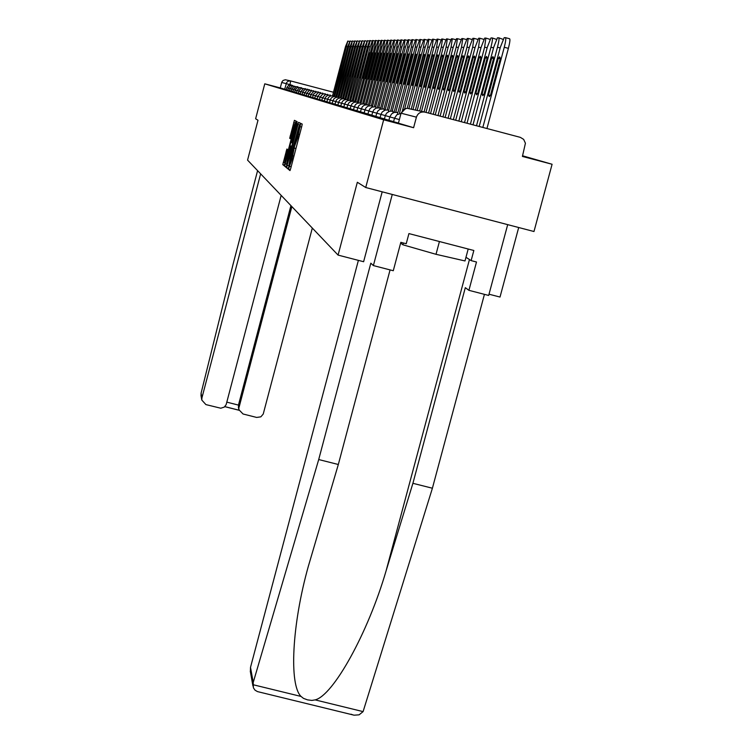 <?xml version="1.0" encoding="UTF-8"?>
<svg xmlns="http://www.w3.org/2000/svg" width="753" height="753" viewBox="0 0 753 753"><rect width="100%" height="100%" fill="white"/><g stroke="black" fill="none" stroke-linecap="round" stroke-linejoin="round"><path stroke-width="1.13" d="M288.926 167.75L288.587 169.434L289.99 170.592L290.743 168.371L301.755 126.476L302.217 124.076L300.701 123.351L297.642 137.78L294.545 146.346L291.985 159.297L288.926 167.75M286.874 149.028L282.78 164.634L284.229 165.829L295.515 123.388L295.967 121.082L294.414 120.329L289.698 138.288L290.347 138.684L294.715 124.01L293.519 130.175L286.564 156.68L284.69 162.394L287.505 149.471L286.865 149.028M416.409 117.157C417.915 113.138 420.767 111.463 424.974 112.131L520.332 137.357L523.664 139.38L525.425 143.239L522.413 156.426L552.09 164.258L533.981 231.519L365.732 187.516L357.336 182.273L338.078 255.098L247.558 160.116L257.997 120.245L255.634 118.767L264.774 83.818L383.654 119.812L413.604 127.709L416.409 117.157L401.057 113.204L398.412 123.181L401.057 113.204L405.594 108.536M365.732 187.516L383.654 119.812M287.109 165.444L286.639 167.825L288.154 169.077L288.888 166.884L299.769 125.487L300.231 123.125L298.583 122.334L287.109 165.444L289.133 165.98M286.159 167.43L284.681 166.206L285.142 163.862L296.466 121.318L297.153 121.647L296.691 123.972L291.9 142.788L292.352 143.07L293.077 140.886L297.793 123.746L286.168 167.43M552.09 164.258L522.582 155.796M518.695 227.519L500.011 297.049L489.008 294.207M264.774 83.818L280.276 87.913L281.82 82.086L283.034 80.477L285.321 79.762L290.479 80.891M338.078 255.098L363.643 261.724M288.39 88.12L286.771 87.687L286.244 89.692L287.862 90.134M290.046 88.581L288.39 88.139L287.853 90.181L289.51 90.624M291.74 89.061L290.037 88.609L289.5 90.671L291.195 91.122M293.463 89.551L291.731 89.089L291.185 91.169L292.917 91.64M297.04 90.567L293.454 89.579L292.908 91.687L294.677 92.158M300.099 87.668L297.887 87.292L295.778 88.863L294.668 92.214L296.484 92.694M300.786 91.631L297.03 90.595L296.466 92.751L298.329 93.25M303.873 88.675L301.605 88.261L299.449 89.88L298.31 93.297L300.212 93.805M304.711 92.741L300.776 91.659L300.202 93.861L302.151 94.389M307.826 89.729L307.826 89.221L305.502 89.287L303.299 90.934L302.132 94.436L304.127 94.972M306.753 93.316L304.701 92.779L304.108 95.029L306.16 95.575M308.834 93.909L306.744 93.353L306.142 95.64L308.231 96.196M310.97 94.52L308.824 93.946L308.222 96.252L310.368 96.836M315.413 95.772L310.961 94.549L310.349 96.892L312.551 97.485M318.585 92.61L318.594 91.998L316.599 91.941L313.766 93.814L312.533 97.542L314.792 98.154M317.719 96.431L315.403 95.81L314.773 98.21L317.088 98.831M320.091 97.099L317.71 96.469L317.069 98.897L319.451 99.537M322.519 97.786L320.081 97.137L319.432 99.603L321.87 100.262M325.023 98.502L322.51 97.834L321.851 100.328L324.364 100.996M327.583 99.227L325.014 98.539L324.345 101.071L326.924 101.759M330.228 99.97L327.574 99.264L326.906 101.834L329.55 102.54M332.939 100.742L330.219 100.017L329.532 102.615L332.252 103.349M335.725 101.533L332.93 100.789L332.233 103.425L335.029 104.178M338.605 102.342L335.716 101.58L335.01 104.253L337.899 105.025M341.561 103.18L338.586 102.389L337.871 105.109L340.845 105.9M344.601 104.046L341.542 103.236L340.817 105.985L343.876 106.804M347.745 104.94L344.592 104.093L343.857 106.888L347.001 107.735M350.973 105.853L347.726 104.987L346.982 107.83L350.23 108.696M354.315 106.794L350.964 105.909L350.201 108.79L353.552 109.684M357.76 107.773L354.296 106.851L353.524 109.778L356.978 110.71M361.308 108.78L357.741 107.83L356.96 110.804L360.527 111.764M364.979 109.825L361.299 108.837L360.499 111.858L364.179 112.846M368.782 110.898L364.97 109.882L364.151 112.95L367.963 113.976M372.697 112.009L368.763 110.955L367.935 114.08L371.869 115.134M376.764 113.157L372.688 112.075L371.841 115.247L375.916 116.338M380.962 114.352L376.745 113.223L375.888 116.451L380.105 117.59M385.32 115.585L380.943 114.418L380.077 117.703L384.444 118.88M389.828 116.856L385.301 115.651L384.416 119.002L388.943 120.216M394.516 118.183L389.809 116.931L388.906 120.339L393.603 121.6M399.372 119.558L394.487 118.259L393.574 121.732L398.45 123.04M280.276 87.913L286.253 89.654M413.604 127.709L398.441 123.191M288.86 165.745L299.026 126.165L290.178 157.951L288.87 165.745M287.881 157.537L286.658 163.834L288.568 158.045L291.044 148.586L291.072 145.95L287.881 157.537M490.485 95.33L500.378 58.31L499.625 56.823L498.335 58.235L488.499 95.047L489.252 96.638L490.485 95.33M482.833 127.436L504.265 47.251C505.743 41.415 506.157 38.215 505.498 37.65L504.171 37.688L500.359 47.232L479.19 126.476M505.592 37.678L509.612 38.751C510.27 39.316 509.866 42.516 508.388 48.352L504.265 47.251M486.946 128.528L508.388 48.352M490.354 95.537L488.499 95.047M500.256 58.753L498.335 58.235M483.981 94.407L493.686 58.075L492.961 56.616L491.718 58.009L482.071 94.134L482.786 95.697L483.981 94.407M476.498 125.76L497.479 47.223C498.928 41.49 499.343 38.347 498.721 37.801L497.432 37.829L493.723 47.204L472.997 124.838M498.806 37.819L503.032 39.363M483.85 94.614L482.071 94.134M493.573 58.499L491.718 58.009M477.713 93.523L487.238 57.849L486.551 56.419L485.337 57.783L475.868 93.259L476.545 94.793L477.713 93.523M470.399 124.151L490.947 47.185C492.368 41.566 492.782 38.478 492.18 37.942L490.947 37.97L487.323 47.175L467.02 123.257M492.264 37.961L496.387 39.354M477.59 93.72L475.868 93.259M487.125 58.254L485.337 57.783M250.401 671.798L250.504 667.365L253.224 682.444L253.394 687.781L254.994 690.153L257.47 691.593L354.126 715.19L359.087 714.832L363.097 711.613L432.401 488.226L412.908 483.313L465.316 287.665L468.912 290.329L476.498 262.006L471.124 260.613L473.844 250.485L408.926 233.59L406.225 243.737L400.831 242.334L393.282 270.732L373.384 265.583L392.266 194.453L507.691 224.639L488.678 295.449L468.912 290.329M390.073 269.903L338.323 464.497L308.382 566.134C291.797 625.112 289.067 685.061 301.049 696.44L303.497 698.379L307.535 699.876L311.874 700.422L315.112 699.885C333.231 695.631 368.066 632.802 386.082 570.868L412.908 483.313M338.323 464.497L318.707 459.546L370.824 263.183L373.384 265.583M253.224 682.444L318.707 459.546M432.401 488.226L484.433 294.348M358.39 260.359L250.504 667.365M382.185 191.817L363.614 261.715M465.975 257.281L471.124 260.613M351.011 714.211L353.279 715.011M260.642 173.839L201.926 397.876L201.804 400.059L205.908 404.596L220.78 408.22L224.29 407.1L226.145 404.653L281.17 195.385M201.042 395.814L201.079 393.217L233.279 263.409L257.592 170.639M238.532 408.107L238.456 405.095L239.012 409.83L243.04 413.99L256.651 417.435L260.858 416.833L263.23 414.046L312.316 228.065M239.068 407.288L291.863 206.604M226.841 402.149L238.456 405.095L290.931 205.625M400.634 243.087L402.911 244.8L436.015 254.307L464.996 260.943L468.187 249.017M403.392 243.003L402.911 244.8M439.423 241.525L436.015 254.307M471.67 92.666L481.016 57.633L480.358 56.221L479.181 57.567L469.891 92.412L470.54 93.918L471.67 92.666M464.516 122.598L484.64 47.157L485.873 38.074L484.687 38.102L481.148 47.147L461.25 121.732M485.958 38.092L489.977 39.354M471.547 92.854L469.891 92.412M480.913 58.028L479.181 57.567M465.834 91.847L475.011 57.416L474.39 56.042L473.251 57.36L464.121 91.602L464.733 93.071L465.834 91.847M458.841 121.092L478.56 47.128L479.793 38.205L478.644 38.234L475.181 47.119L455.687 120.264M479.868 38.224L483.793 39.372M465.721 92.026L464.121 91.602M474.908 57.802L473.251 57.36M460.205 91.047L469.223 57.219L468.62 55.863L467.509 57.153L458.549 90.812L459.132 92.261L460.205 91.047M453.362 119.642L472.686 47.1L473.919 38.328L472.809 38.365L469.43 47.091L450.313 118.842M473.985 38.347L477.807 39.41M460.092 91.226L458.549 90.812M469.119 57.586L467.509 57.153M454.765 90.275L463.622 57.021L463.048 55.684L461.975 56.955L453.155 90.049L453.72 91.471L454.765 90.275M448.063 118.24L467.02 47.081L468.244 38.45L467.171 38.478L463.867 47.062L445.117 117.468M468.31 38.469L472.018 39.467M454.661 90.454L453.155 90.049M463.528 57.369L461.975 56.955M449.503 89.532L458.21 56.823L457.664 55.515L456.61 56.767L447.95 89.315L448.487 90.708L449.503 89.532M442.943 116.884L461.533 47.053L462.756 38.572L461.721 38.601L458.483 47.034L440.1 116.131M462.822 38.591L466.418 39.542M449.4 89.701L447.95 89.315M458.116 57.172L456.61 56.767M444.411 88.816L452.977 56.644L452.449 55.355L451.433 56.588L442.915 88.6L443.423 89.974L444.411 88.816M437.992 115.576L456.233 47.025L457.447 38.685L456.45 38.714L453.287 47.015L435.243 114.851M444.317 88.976L442.915 88.6M452.882 56.974L451.433 56.588M439.488 88.12L447.903 56.466L447.414 55.195L446.407 56.409L438.039 87.913L438.528 89.259L439.488 88.12M433.201 114.315L451.103 47.006L452.318 38.798L451.339 38.827L448.242 46.987L430.537 113.609M439.394 88.28L438.039 87.913M447.819 56.786L446.407 56.409M434.716 87.442L442.999 56.287L442.529 55.044L441.55 56.24L433.314 87.244L433.775 88.572L434.716 87.442M428.561 113.082L446.134 46.978L447.338 38.902L446.397 38.93L443.366 46.968L425.982 112.404M434.632 87.593L433.314 87.244M442.915 56.607L441.55 56.24M430.095 86.793L438.246 56.127L437.794 54.894L436.844 56.07L428.73 86.604L429.182 87.903L430.095 86.793M424.061 111.924L441.314 46.959L442.519 39.005L441.616 39.034L438.641 46.95L421.539 111.34M430.01 86.943L428.73 86.604M438.171 56.428L436.844 56.07M425.624 86.162L433.643 55.957L433.201 54.753L432.278 55.91L424.297 85.974L424.73 87.254L425.624 86.162M419.666 110.898L436.655 46.94L437.851 39.109L436.966 39.137L434.057 46.931L417.218 110.333M425.539 86.303L424.297 85.974M433.559 56.259L432.278 55.91M421.275 85.55L429.172 55.807L428.758 54.611L427.855 55.76L419.995 85.362L420.409 86.623L421.275 85.55M415.411 109.91L432.128 46.921L433.323 39.203L432.467 39.231L429.615 46.902L413.03 109.364M421.2 85.682L419.995 85.362M429.097 56.089L427.855 55.76M417.068 84.948L424.843 55.656L424.438 54.48L423.553 55.609L415.816 84.778L416.211 86.011L417.068 84.948M411.279 108.95L427.742 46.893L428.928 39.297L428.099 39.325L425.294 46.884L408.973 108.413M416.993 85.089L415.816 84.778M424.767 55.929L423.553 55.609M412.973 84.374L420.635 55.506L420.249 54.348L419.383 55.458L411.769 84.204L412.145 85.418L412.973 84.374M407.204 108.253L423.487 46.874L424.664 39.391L423.883 39.41L421.106 46.865L404.662 108.884M412.898 84.505L411.769 84.204M420.56 55.769L419.383 55.458M409.001 83.809L416.55 55.364L416.183 54.225L415.336 55.317L407.825 83.649L408.192 84.844L409.001 83.809M402.46 110.55L419.346 46.855L420.522 39.485L419.741 39.504L417.04 46.846L399.542 112.865M408.935 83.941L407.825 83.649M416.475 55.618L415.336 55.317M405.142 83.263L412.578 55.223L412.23 54.094L411.402 55.176L404.003 83.103L404.352 84.289L405.142 83.263M397.942 112.451L415.336 46.837L416.494 39.57L415.741 39.589L413.086 46.827L395.843 111.924M405.076 83.385L404.003 83.103M412.512 55.477L411.402 55.176M401.396 82.736L408.719 55.082L408.38 53.981L407.58 55.044L400.285 82.576L400.615 83.743L401.396 82.736M394.29 111.51L411.43 46.827L412.588 39.655L411.853 39.674L409.246 46.808L392.247 111.002M401.33 82.858L400.285 82.576M408.653 55.327L407.58 55.044M397.744 82.218L404.973 54.95L404.643 53.858L396.671 82.068L396.991 83.216L397.744 82.218M390.732 110.606L407.637 46.808L408.785 39.74L408.07 39.758L405.509 46.799L388.755 110.079M397.688 82.341L396.671 82.068M404.907 55.195L403.862 54.913M394.205 81.719L401.321 54.828L401.01 53.745L393.151 81.569L393.461 82.708L394.205 81.719M387.277 109.722L403.937 46.79L405.086 39.815L404.389 39.834L401.876 46.78L385.348 109.213M394.139 81.832L393.151 81.569M401.264 55.054L400.248 54.79M390.751 81.23L397.772 54.696L397.48 53.642L389.734 81.089L390.026 82.199L390.751 81.23M383.917 108.846L400.351 46.771L401.49 39.89L400.812 39.909L398.346 46.761L382.044 108.366M390.694 81.343L389.734 81.089M397.716 54.922L396.727 54.658M387.39 80.759L394.318 54.574L394.035 53.529L386.402 80.618L386.675 81.719L387.39 80.759M380.651 107.99L396.85 46.752L397.989 39.965L397.33 39.984L394.901 46.742L378.815 107.538M387.334 80.863L386.402 80.618M394.261 54.8L393.301 54.545M384.124 80.298L390.958 54.461L390.685 53.425L383.155 80.157L383.428 81.239L384.124 80.298M377.46 107.18L393.452 46.742L394.581 40.041L393.932 40.06L391.551 46.733L375.681 106.728M384.068 80.402L383.155 80.157M390.901 54.677L389.96 54.423M380.933 79.846L387.682 54.348L387.419 53.322L379.992 79.714L380.256 80.778L380.933 79.846M374.354 106.38L390.139 46.724L391.259 40.116L390.628 40.135L388.284 46.714L372.622 105.928M380.886 79.95L379.992 79.714M387.626 54.555L386.713 54.31M377.837 79.404L384.491 54.235L384.237 53.228L376.914 79.272L377.159 80.336L377.837 79.404M371.333 105.608L386.91 46.714L388.021 40.182L387.409 40.201L385.103 46.705L369.648 105.166M377.78 79.507L376.914 79.272M384.435 54.432L383.541 54.197M374.806 78.98L381.376 54.122L381.131 53.124L373.912 78.849L374.147 79.893L374.806 78.98M368.396 104.836L383.757 46.695L384.868 40.248L384.265 40.267L381.997 46.686L366.739 104.422M374.759 79.074L373.912 78.849M381.329 54.32L380.453 54.094M371.86 78.566L378.11 53.03L370.984 78.434L371.21 79.47L371.86 78.566M365.516 104.093L380.689 46.686L381.79 40.323L381.206 40.333L378.975 46.677L363.906 103.698M371.813 78.66L370.984 78.434M378.288 54.207L377.441 53.981M368.979 78.152L375.163 52.945L368.123 78.039L368.349 79.046L368.979 78.152M362.711 103.377L377.695 46.667L378.787 40.38L378.222 40.398L376.02 46.658L361.148 102.963M368.932 78.246L368.123 78.039M375.333 54.103L374.505 53.877M366.174 77.757L372.283 52.851L365.337 77.644L365.553 78.641L366.174 77.757M359.981 102.681L374.778 46.658L375.86 40.446L375.305 40.464L373.14 46.648L358.456 102.276M366.127 77.851L365.337 77.644M372.453 53.99L371.643 53.783M363.435 77.371L369.469 52.766L362.617 77.258L362.824 78.246L363.435 77.371M357.308 101.994L371.926 46.639L372.999 40.511L372.462 40.521L370.325 46.63L355.821 101.599M363.388 77.455L362.617 77.258M369.629 53.887L368.848 53.679M360.762 76.994L366.73 52.682L359.962 76.881L360.16 77.86L360.762 76.994M354.71 101.307L370.212 40.568L369.685 40.577L367.586 46.62L353.251 100.94M360.715 77.079L359.962 76.881M366.88 53.792L366.109 53.585M358.146 76.627L364.047 52.597L357.374 76.514L357.562 77.474L358.146 76.627M352.169 100.657L367.492 40.624L364.904 46.611L350.738 100.3M358.108 76.712L357.374 76.514M364.198 53.689L363.445 53.491M355.595 76.26L361.44 52.512L354.842 76.157L355.021 77.107L355.595 76.26M349.684 100.017L364.829 40.681L362.287 46.601L348.291 99.65M355.557 76.345L354.842 76.157M361.572 53.595L360.838 53.397M353.101 75.912L358.88 52.437L352.366 75.808L352.536 76.75L353.101 75.912M347.255 99.396L362.231 40.737L359.727 46.582L345.891 99.038M353.063 75.997L352.366 75.808M359.012 53.501L358.296 53.312M350.663 75.564L356.385 52.352L349.947 75.469L350.107 76.392L350.663 75.564M344.883 98.775L359.689 40.794L357.223 46.573L343.556 98.445M350.625 75.648L349.947 75.469M356.508 53.407L355.811 53.218M348.281 75.234L353.938 52.277L347.575 75.131L347.735 76.053L348.281 75.234M342.568 98.182L357.204 40.85L354.785 46.564L341.26 97.852M348.244 75.309L347.575 75.131M354.061 53.322L353.373 53.134M345.956 74.905L351.547 52.202L345.269 74.801L345.42 75.714L345.956 74.905M340.3 97.598L354.776 40.897L352.395 46.554L339.029 97.269M345.919 74.98L345.269 74.801M351.67 53.228L351.002 53.049M343.679 74.575L349.213 52.136L343.001 74.481L343.152 75.385L343.679 74.575M338.078 97.033L352.404 40.954L350.051 46.545L336.836 96.704M343.641 74.651L343.001 74.481M349.326 53.143L348.667 52.974M341.448 74.265L346.935 52.061L340.789 74.171L340.93 75.055L341.448 74.265M335.904 96.478L350.079 41.001L347.764 46.526L334.69 96.158M341.42 74.34L340.789 74.171M347.039 53.058L346.399 52.889M339.274 73.954L344.695 51.995L338.624 73.869L338.756 74.745L339.274 73.954M333.786 95.913L347.811 41.048L345.523 46.517L332.591 95.622M339.236 74.029L338.624 73.869M344.799 52.983L344.168 52.814M290.3 169.877L288.587 169.434M301.605 127.041L299.854 126.579M295.967 148.473L294.216 148.012M291.176 84.938L281.697 82.472M289.877 84.901L290.696 80.948L333.485 92.252M401.085 113.214L403.542 109.571L406.978 108.272L424.57 112.037M389.809 116.931L391.616 113.901L394.073 112.461L397.64 112.366L397.603 114.249M385.301 115.651L386.59 113.185L389.48 111.265L392.991 111.171L392.953 112.941M380.943 114.418L382.213 111.99L385.056 110.107L388.501 110.013L388.463 111.689M376.745 113.223L377.987 110.842L380.143 109.223L384.162 108.893L384.134 110.484M372.688 112.075L373.912 109.722L376.029 108.14L379.983 107.82L379.954 109.317M368.763 110.955L369.968 108.648L372.048 107.095L375.935 106.775L375.907 108.197M364.97 109.882L366.156 107.613L368.198 106.079L372.02 105.768L372.001 107.114M361.299 108.837L362.466 106.606L364.48 105.1L368.236 104.789L368.217 106.079M357.741 107.83L358.889 105.636L360.875 104.149L364.565 103.848L364.546 105.072M354.296 106.851L355.425 104.686L357.383 103.227L361.016 102.935L360.998 104.093M350.964 105.909L352.075 103.773L353.995 102.342L357.581 102.041L357.562 103.152M347.726 104.987L348.827 102.888L350.719 101.476L354.239 101.184L354.23 102.239M344.592 104.093L345.674 102.032L347.538 100.638L351.011 100.356L350.992 101.363M341.542 103.236L342.606 101.194L344.45 99.82L347.867 99.547L347.858 100.507M338.586 102.389L339.641 100.384L341.448 99.029L344.234 98.643L344.808 99.678M335.716 101.58L336.751 99.603L338.539 98.267L341.288 97.881L341.843 98.878M332.93 100.789L333.946 98.831L335.706 97.523L338.417 97.146L338.972 98.097M330.219 100.017L331.216 98.097L332.958 96.798L335.631 96.422L336.177 97.344M327.574 99.264L328.562 97.372L330.275 96.092L332.911 95.725L333.457 96.61M325.014 98.539L325.983 96.666L327.677 95.405L330.275 95.047L330.812 95.895M322.51 97.834L325.145 94.737L327.706 94.379L328.233 95.198M320.081 97.137L322.679 94.087L325.211 93.739L325.729 94.52M317.71 96.469L320.279 93.457L322.773 93.108L323.282 93.871M315.403 95.81L317.935 92.835L320.401 92.497L320.91 93.231M310.961 94.549L313.427 91.65L315.836 91.32L316.326 91.998M308.824 93.946L311.262 91.085L313.634 90.755L314.123 91.414M306.744 93.353L309.144 90.52L311.488 90.2L311.977 90.84M304.701 92.779L307.083 89.983L309.398 89.663L309.878 90.275M300.776 91.659L303.101 88.929L305.36 88.619L305.822 89.193M297.03 90.595L299.299 87.932L301.059 87.583L301.962 88.167M293.454 89.579L295.675 86.972L297.397 86.642L298.273 87.188M291.731 89.089L293.924 86.51L296.494 86.717M290.037 88.609L292.211 86.058L294.752 86.256M288.39 88.139L290.15 85.814L292.192 85.296L293.049 85.804M286.771 87.687L288.512 85.381L290.536 84.863L291.383 85.362M284.672 89.231L286.658 82.472L288.239 81.136L290.696 80.948M289.651 166.357L291.166 166.752L289.641 166.366M293.049 159.58L291.985 159.297M293.962 156.106L292.898 155.824M295.948 148.548L294.404 148.143M298.706 138.063L297.642 137.78M299.619 134.589L298.555 134.307M301.595 127.078L300.042 126.673M299.873 125.073L297.849 124.546M288.484 168.305L286.639 167.825M299.553 126.306L299.026 126.165M286.479 166.677L284.681 166.206M287.119 164.38L285.142 163.862M296.748 123.765L295.75 123.501M291.9 146.167L291.072 145.95M290.451 138.486L289.698 138.288M291.129 136.255L290.15 135.992M295.618 122.993L293.698 122.485M284.521 165.095L282.78 164.634M285.152 162.827L283.232 162.328M287.138 151.409L286.168 151.155M500.171 47.938L497.479 47.223M493.535 47.881L490.947 47.185M252.876 684.675L301.049 696.44M315.112 699.885L363.097 711.613M469.458 259.531L386.082 570.868M239.115 410.234L224.846 406.62M201.079 393.217L201.926 397.876M487.144 47.825L484.64 47.157M480.979 47.778L478.56 47.128M475.021 47.731L472.686 47.1M469.27 47.684L467.02 47.081M463.716 47.637L461.533 47.053M458.342 47.59L456.233 47.025M460.987 39.636L457.513 38.704M453.146 47.552L451.103 47.006M455.744 39.711L452.374 38.817M448.11 47.514L446.134 46.978M450.661 39.796L447.395 38.921M443.235 47.467L441.314 46.959M445.748 39.871L442.576 39.024M438.51 47.43L436.655 46.94M440.976 39.947L437.898 39.118M433.935 47.401L432.128 46.921M436.364 40.022L433.37 39.222M429.492 47.364L427.742 46.893M431.874 40.088L428.975 39.316M425.181 47.326L423.487 46.874M427.525 40.163L424.711 39.41M420.993 47.298L419.346 46.855M423.308 40.229L420.56 39.495M416.936 47.27L415.336 46.837M419.205 40.295L416.541 39.58M412.983 47.241L411.43 46.827M415.223 40.361L412.625 39.664M409.143 47.204L407.637 46.808M411.345 40.417L408.823 39.749M405.415 47.185L403.937 46.79M407.58 40.483L405.123 39.824M401.782 47.157L400.351 46.771M403.919 40.54L401.528 39.9M398.243 47.128L396.85 46.752M400.351 40.596L398.017 39.975M394.807 47.1L393.452 46.742M396.887 40.662L394.61 40.05M391.456 47.081L390.139 46.724M393.499 40.709L391.287 40.125M388.19 47.053L386.91 46.714M390.214 40.766L388.049 40.191M385.009 47.034L383.757 46.695M387.004 40.822L384.896 40.257M381.912 47.006L380.689 46.686M383.87 40.878L381.818 40.323M378.891 46.987L377.695 46.667M380.82 40.926L378.815 40.389M375.935 46.968L374.778 46.658M377.846 40.973L375.888 40.455M373.064 46.94L371.926 46.639M374.947 41.029L373.027 40.511M370.25 46.921L369.139 46.63M372.114 41.076L370.241 40.577M367.511 46.902L366.429 46.62M369.346 41.123L367.511 40.634M364.829 46.884L363.774 46.601M366.645 41.17L364.847 40.69M362.212 46.865L361.176 46.592M364 41.208L362.249 40.747M359.661 46.846L358.644 46.582M361.421 41.255L359.708 40.803M357.157 46.837L356.169 46.573M358.899 41.302L357.223 40.85M354.719 46.818L353.75 46.554M356.442 41.34L354.795 40.907M352.329 46.799L351.378 46.545M354.023 41.387L352.423 40.954M349.994 46.78L349.063 46.535M351.67 41.424L350.098 41.01M347.707 46.771L346.794 46.526M349.364 41.462L347.83 41.057M401.001 113.411L396.897 114.701L394.487 118.259M287.222 163.985L286.658 163.834M285.227 162.535L284.69 162.394M295.308 124.17L294.752 124.019M250.288 671.177L252.952 686.087M239.012 409.83L238.372 407.542M239.125 410.281L224.808 406.658M200.976 395.438L201.804 400.059"/></g></svg>
